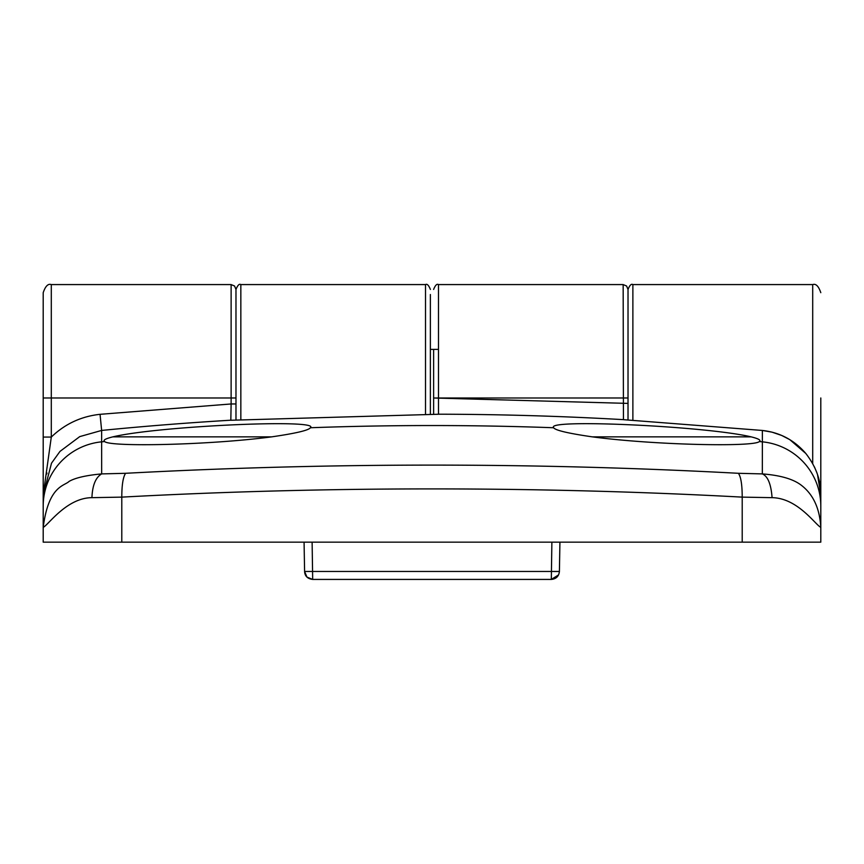 <?xml version="1.0" encoding="UTF-8"?>
<svg xmlns="http://www.w3.org/2000/svg" width="864" height="864" viewBox="0 0 864 864"><rect width="100%" height="100%" fill="white"/><g stroke="black" fill="none" stroke-linecap="round" stroke-linejoin="round"><path stroke-width="1.3" d="M820.8 397.98L820.8 489.175A8.1 7.02 180 0 1 820.649 490.525M430.38 414.245L430.38 294.516L430.38 414.245M235.98 403.963L235.98 289.44L235.98 419.947L235.98 403.963L231.12 403.963L230.828 420.25L438.491 414.245L438.48 284.58L623.16 284.58L626.594 286.006L628.02 289.44L628.02 419.947L628.02 289.44C629.705 285.217 631.325 283.597 632.88 284.58L632.88 420.228M43.2 494.878L43.2 542.16L43.2 527.364L43.2 542.16L820.8 542.16L820.8 489.175M46.624 474.142L47.002 473.062M43.2 397.98L43.2 527.364C48.6 485.395 64.422 486.108 69.098 481.399C75.319 477.824 86.184 475.33 101.671 473.904L101.639 430.434L79.747 436.612L59.994 451.397L51.505 463.19L43.2 494.921L51.3 437.076L43.2 437.076L43.2 292.68L43.2 397.98L235.98 397.98M433.62 349.38L433.62 414.245L433.62 349.38M271.674 436.86C209.196 445.122 109.825 447.163 104.663 441.547L104.306 441.266C103.108 440.024 105.959 438.556 112.849 436.86L271.674 436.86C295.747 433.361 308.664 430.326 310.424 427.745A3356.618 3356.618 0 0 1 553.576 427.745L553.5 427.432C547.398 418.835 706.45 426.244 751.151 436.86C758.009 438.545 760.86 440.014 759.694 441.266L759.337 441.547C754.164 447.163 654.815 445.122 592.326 436.86L751.151 436.86M628.02 403.402L433.62 398.002L628.02 397.98M43.2 542.16L43.2 487.685M772.07 497.664C771.077 484.153 767.826 476.237 762.329 473.904C780.073 475.265 792.936 478.958 800.939 484.963C813.078 494.078 819.709 508.205 820.8 527.364L820.8 494.921L820.8 527.364C815.303 524.718 797.666 498.02 772.07 497.664L742.208 497.124C640.548 491.648 537.149 488.905 432 488.905C326.84 488.905 223.441 491.648 121.792 497.124L91.93 497.664C66.625 497.815 48.362 524.988 43.2 527.364M91.93 497.664C92.426 485.309 95.677 477.392 101.671 473.904L125.582 473.299C123.077 477.058 121.813 484.996 121.792 497.124L121.792 542.16M742.208 542.16L742.208 497.124C742.187 484.758 740.912 476.82 738.407 473.299C534.794 462.38 330.523 462.38 125.582 473.299M820.8 506.131A64.8 64.606 180 0 0 762.361 441.839L762.329 473.904L738.407 473.299M817.528 474.606L820.8 494.921C820.962 480.33 815.962 466.506 805.788 453.449C794.232 440.046 779.749 432.378 762.361 430.456L762.361 441.839A3356.618 3356.618 0 0 0 759.337 441.547M623.56 419.688L762.361 430.456L772.081 432.173L781.726 435.467L789.782 439.636L805.788 453.449M814.417 466.895L816.977 472.997M623.16 284.58L623.441 419.645A4.86 4.86 -0 0 1 624.035 419.71M112.849 436.86C158.382 426.038 320.728 418.727 310.424 427.745L310.5 427.432M623.614 419.688L623.441 419.645A3367.958 3367.958 0 0 0 438.491 414.202A4.86 4.86 0 0 0 437.821 414.245M43.2 292.68C45.414 286.146 48.114 283.446 51.3 284.58L51.3 437.076C64.908 423.954 81.162 416.372 100.051 414.32L101.639 430.434A3367.958 3367.958 0 0 1 230.828 420.206L230.828 420.206A4.86 4.86 -0 0 1 231.433 420.206M592.326 436.86C568.339 433.382 555.422 430.348 553.576 427.745M312.12 542.16L312.682 579.42C307.552 578.783 304.852 576.126 304.592 571.46L304.074 542.16M312.682 579.42L307.012 577.109L312.682 579.42L551.318 579.42C556.168 578.956 558.868 576.299 559.408 571.46L559.926 542.16M304.592 571.46L306.893 576.979L304.592 571.46L559.408 571.46C558.868 576.299 556.168 578.956 551.318 579.42L558.565 574.906L551.318 579.42L551.88 542.16M812.7 463.568L812.7 284.58C815.886 283.446 818.586 286.146 820.8 292.68M430.38 289.44C428.695 285.217 427.075 283.597 425.52 284.58L425.52 414.245M240.84 419.666L240.84 284.58C239.285 283.597 237.665 285.217 235.98 289.44L234.554 286.006L231.12 284.58L231.12 403.963L100.051 414.32M43.2 506.131A64.8 64.606 -0 0 1 101.639 441.839A3356.618 3356.618 0 0 1 104.663 441.547M551.88 571.46L559.019 571.493M812.7 284.58L632.88 284.58M425.52 284.58L240.84 284.58M438.48 349.38L430.38 349.38M438.48 284.58C436.925 283.597 435.305 285.217 433.62 289.44M51.3 284.58L231.12 284.58"/></g></svg>

